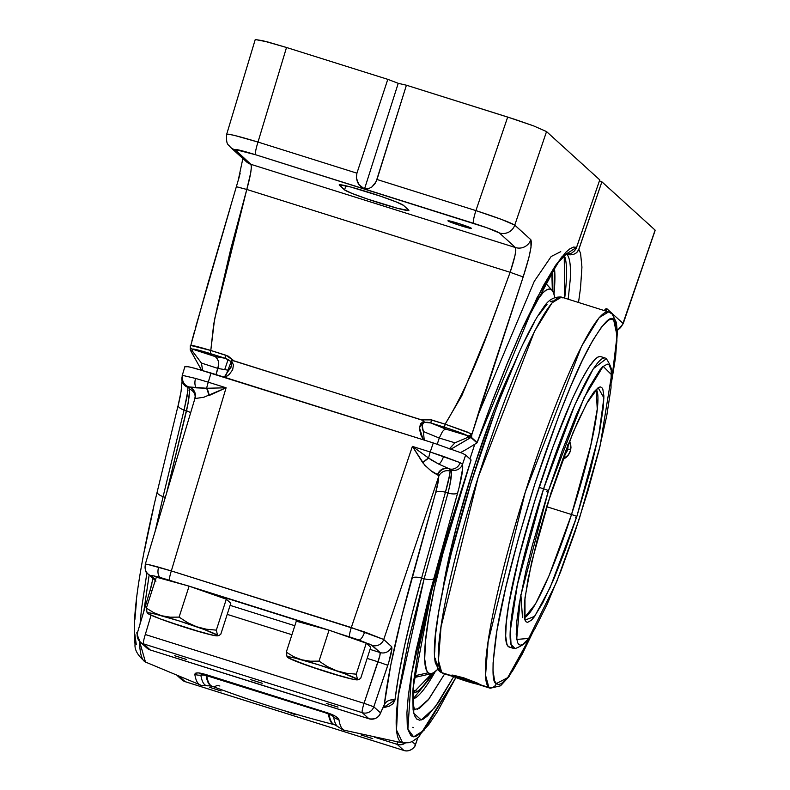 <?xml version="1.0" encoding="UTF-8"?>
<svg xmlns="http://www.w3.org/2000/svg" width="790" height="790" viewBox="0 0 790 790"><rect width="100%" height="100%" fill="white"/><g stroke="black" fill="none" stroke-linecap="round" stroke-linejoin="round"><path stroke-width="1.19" d="M207.385 675.628L206.773 675.815A12.324 11.83 -8.9 0 0 206.141 675.598A260.315 33.526 107.5 0 0 211.661 686.085A260.315 33.526 -72.5 0 1 206.141 675.598A12.324 11.83 171.1 0 1 206.773 675.815A260.335 33.526 107.5 0 0 212.066 686.224A260.335 33.526 107.5 0 0 217.319 685.394L219.906 686.016M202.25 674.314L325.125 712.708A12.324 1.402 -75.4 0 1 324.858 712.017L334.565 715.77L337.676 717.883L338.94 719.68C337.774 717.024 333.074 714.466 324.858 712.017L207.395 675.075C199.475 672.438 195.278 672.201 194.824 674.354A262.586 33.822 107.5 0 0 200.127 684.831A262.586 33.822 -72.5 0 1 194.824 674.354L195.604 673.189L198.29 672.902L204.857 674.216L324.858 712.017A12.324 1.402 104.6 0 0 325.125 712.708L332.876 715.839L333.627 716.876A261.46 33.674 107.5 0 0 337.389 726.336L334.604 724.756A260.315 33.526 -72.5 0 1 329.084 714.269A12.324 11.83 171.1 0 1 333.627 716.876A12.324 11.83 -8.9 0 0 329.084 714.269A12.324 11.83 -8.9 0 0 328.443 714.091L327.672 713.459M337.972 707.09L326.31 703.416L338.011 707.139M372.712 738.611L361.05 734.947L372.752 738.66M262.171 683.241L250.509 679.578L262.211 683.291M294.749 713.814L285.447 711.01M294.966 713.893L296.941 714.832L293.91 714.18L285.259 711.01M186.371 659.393L174.708 655.73L186.41 659.452M221.111 690.924L209.449 687.251L221.151 690.983M655.088 230.631L622.974 323.327L606.918 308.752A12.324 12.206 132.2 0 1 605.841 311.072A12.324 12.206 -47.8 0 0 606.918 308.752L604.153 310.539L605.95 308.722L606.918 308.752L622.974 323.327A12.324 12.206 132.2 0 1 617.276 330.161A12.324 12.206 -47.8 0 0 622.974 323.327L655.117 230.117L601.891 181.819L578.853 249.364L580.571 253.402L581.934 267.109L580.522 287.955L578.517 302.471M182.194 381.402A9.253 8.986 -15.6 0 0 187.981 387.367L189.096 386.893L189.383 392.591L187.99 403.759L166.631 492.911L186.519 410.8L184.06 410.059L187.269 395.444L187.981 387.367A9.253 8.986 164.4 0 1 182.283 376.238L182.806 375.428L195.574 378.43L182.806 375.428A9.253 9.075 90.4 0 0 188.672 386.863L196.295 387.851A9.253 5.165 -74.4 0 1 195.574 378.43L208.274 382.182L211.019 373.018L191.358 367.399L186.085 366.363L185.107 366.787L188.218 366.698L195.367 368.416L433.276 442.933L430.224 451.999L412.39 446.39L351.313 627.546L383.733 639.495L438.697 476.479L383.733 639.495L391.633 646.664L391.929 648.6L388.887 661.931L373.808 706.803L380.513 712.886L384.305 704.71L390.813 664.864L402.041 615.331L435.685 492.545L438.578 479.096L438.697 476.479L437.946 474.829L431.113 470.84L424.744 465.211L412.39 446.39L431.192 459.908L438.875 464.155A9.253 3.032 -70.9 0 0 443.575 456.442L430.224 451.999A9.253 1.195 107.5 0 0 428.615 458.082A9.253 1.195 -72.5 0 1 430.224 451.999L412.39 446.39L351.313 627.546A9.253 1.195 107.5 0 0 349.536 636.908L358.897 639.989A9.253 3.032 -70.9 0 0 364.664 631.99L171.331 570.933L226.098 387.791L208.274 382.182L211.019 373.018L433.276 442.933L430.224 451.999L460.195 462.683L462.496 464.382L462.693 468.282L459.059 487.687L429.612 594.1L415.935 651.019L411.304 675.233L408.282 695.931L406.919 712.797L407.265 725.309L408.075 729.92L410.938 735.648L412.973 736.734L415.412 736.645L421.445 732.883L428.822 724.499L437.512 711.553L455.87 677.534M147.957 573.905A9.253 9.154 -47.8 0 0 151.423 575.93C150.86 575.219 153.941 575.782 160.686 577.648A9.253 5.165 -74.4 0 1 158.632 567.181C149.014 564.524 144.619 563.645 145.469 564.544L148.076 564.514L171.331 570.933L226.098 387.791L203.84 397.242L194.834 398.585L195.169 396.353A9.253 8.7 -4.4 0 0 189.235 388.976A9.253 8.7 175.6 0 1 195.169 396.313L195.179 396.432M228.113 359.509L224.716 369.611M413.14 692.909A224.953 28.973 107.5 0 0 431.913 673.534L413.14 692.909M552.358 290.611A224.953 28.973 107.5 0 0 551.795 271.809L552.358 290.611M554.392 267.81A231.46 29.813 -72.5 0 1 553.997 294.058L554.392 267.81M435.221 671.648A231.46 29.813 -72.5 0 1 413.061 698.972L435.221 671.648M448.009 220.904L448.789 220.795L448.009 220.904A12.324 0.721 -162.1 0 0 460.175 225.496A12.324 0.721 -162.1 0 0 471.403 228.359A12.324 0.721 17.9 0 1 460.205 225.515A12.324 0.721 17.9 0 1 448.009 220.914L460.965 225.752L471.334 228.251C473.724 229.979 448.957 222.188 448.009 220.904L448.009 220.914A12.324 0.721 17.9 0 1 447.94 220.785A12.324 0.721 -162.1 0 0 448.009 220.904L458.378 223.402L471.334 228.251A12.324 0.721 17.9 0 1 471.403 228.369L471.403 228.369M417.219 709.351L428.891 699.061L444.642 673.9L428.219 699.92L419.204 708.521L414.375 709.331M564.228 255.338L564.682 298.126A240.387 30.958 107.5 0 0 564.228 255.338M465.646 455.03L462.496 464.382L465.646 455.03L471.038 459.928L465.646 455.03L462.199 453.213L465.646 455.03M453.638 676.734L438.49 702.409L427.755 715.72L423.322 719.098L419.628 720.194L416.685 719.019L414.493 715.592L413.101 709.904L412.765 692.188L413.812 680.19L418.275 650.851L430.59 595.077L448.671 529.626L471.038 459.948A9.075 0.514 18.9 0 1 471.087 460.037A9.075 0.514 -161.1 0 0 471.038 459.948L431.498 591.483L413.032 688.208L413.782 713.35L421.277 719.957L434.925 707.425L453.638 676.734M413.664 727.639L412.765 727.294L413.684 727.61M218.939 635.506L220.795 634.212L218.939 635.506L217.546 635.318L216.322 630.153L226.315 599.185L230.799 603.254L220.795 634.212L230.799 603.254L226.315 599.185L197.174 588.985L321.925 628.218L296.29 621.197L329.035 630.173L370.796 644.571L380.099 652.55L370.046 649.39L380.099 652.55L379.891 655.601L364.032 703.327L145.301 634.518L151.078 615.212L145.301 634.518A9.253 1.195 107.5 0 0 143.533 643.88L362.264 712.689L368.969 718.772L259.791 684.535L150.238 649.963L143.533 643.88L362.264 712.689A9.253 1.195 -72.5 0 1 364.032 703.327L145.301 634.518A9.253 1.195 -72.5 0 0 143.533 643.88A9.253 9.154 132.2 0 1 140.156 641.944A9.253 9.154 -47.8 0 0 143.533 643.88L150.238 649.963A9.253 0.889 107.6 0 0 150.288 650.002A9.253 0.889 107.6 0 0 150.337 650.002M370.737 647.267L366.254 643.208L337.113 632.997L349.536 636.908A9.253 1.195 -72.5 0 1 351.313 627.546L171.331 570.933A9.253 1.195 107.5 0 0 169.564 580.294L181.986 584.205L156.351 577.174L189.096 586.15L329.035 630.173L319.032 661.131L329.035 630.173L366.254 643.208L370.737 647.267L360.734 678.235L370.737 647.267M294.828 625.729L230.107 605.367L294.828 625.729M187.971 390.309L184.06 410.059A9.253 3.328 -166.4 0 1 178.155 405.349A9.253 3.328 13.6 0 0 184.06 410.059L163.105 496.634A1183.44 430.027 14.6 0 0 165.278 497.414A1183.44 430.027 -165.4 0 1 163.105 496.634L184.06 410.059L186.519 410.8A9.253 3.328 -166.4 0 1 190.597 412.775A9.253 3.328 13.6 0 0 186.519 410.8C188.869 400.451 189.778 393.173 189.235 388.976L188.938 386.942A9.253 9.223 -119.4 0 1 194.942 398.397L145.281 564.287C144.965 570.143 145.893 573.382 148.046 573.994A9.253 9.154 132.2 0 0 151.423 575.93L155.541 579.672L151.423 575.93L153.29 575.811L189.096 586.15L179.093 617.118L189.096 586.15L226.315 599.185L216.322 630.153L206.378 629.215L196.69 626.766L187.566 622.629L179.093 617.118L170.265 617.188L161.703 615.765L153.714 612.655L146.347 608.142L156.351 577.174L146.347 608.142L147.078 612.576L148.204 613.613L147.572 613.307A36.982 2.173 17.9 0 1 147.483 613.218A36.982 2.173 17.9 0 1 161.703 615.765A36.982 2.173 17.9 0 1 196.69 626.766A36.982 2.173 17.9 0 1 217.546 635.318L216.322 630.153L206.378 629.215L196.69 626.766L187.566 622.629L179.093 617.118L170.265 617.188L161.703 615.765L153.714 612.655L146.347 608.142L147.078 612.576L148.382 613.86L160.558 619.024L173.217 623.3M397.182 744.368L374.44 737.179L397.182 744.368A9.253 0.889 -72.4 0 1 397.39 741.919L397.182 744.368A9.253 9.154 -47.8 0 0 405.142 743.183A9.253 9.154 132.2 0 1 397.182 744.368L403.888 750.461L397.182 744.368M415.471 744.674L415.422 744.575A9.253 9.154 132.2 0 1 403.888 750.461A9.253 9.154 -47.8 0 0 415.422 744.575L412.113 741.563L415.422 744.575A9.253 0.839 19.2 0 1 415.461 744.703C416.518 744.822 410.81 752.929 403.947 750.49A9.253 1.195 -72.5 0 1 403.888 750.461A9.253 1.195 107.5 0 0 403.947 750.49L185.216 681.691A9.253 1.195 -72.5 0 1 185.156 681.652L179.676 676.684L185.156 681.652L403.888 750.461L185.156 681.652A9.253 1.195 107.5 0 0 185.216 681.691A9.253 1.195 107.5 0 0 185.294 681.691M423.331 439.803L420.774 434.678L419.451 428.555L420.487 423.805L423.726 421.198L422.808 420.369L233.889 360.823L228.231 356.152L210.792 350.464L213.656 324.493L216.796 309.334L230.739 249.087L246.786 189.462L510.152 272.303L488.753 330.26L461.765 395.829L445.116 424.171L467.581 432.12L471.828 434.609L523.168 276.944C529.853 256.227 532.411 243.814 530.831 239.706L514.764 225.13L546.542 131.584L599.768 179.893L576.611 247.329L574.577 250.825L571.802 252.998L568.928 253.867L566.173 253.669L568.928 253.867L571.802 252.998L574.577 250.825L576.226 248.297L599.768 179.893L546.542 131.584L514.764 225.13L530.831 239.706L531.018 247.26L528.905 257.491L523.168 276.944L480.972 404.786L471.828 434.609L471.521 437.463L477.091 442.519L492.308 401.063L507.674 362.334L522.704 327.593L543.52 285.447L555.577 265.322L565.719 252.385L569.955 248.761L573.599 247.072L576.611 247.329L561.601 257.056L536.884 297.998L476.992 442.894L466.426 449.352L476.992 442.894L470.929 437.492L451.297 448.977L470.485 437.66L469.082 437.877L470.485 437.66M567.19 253.037L557.434 263.445L522.062 329.302L507.703 362.541L492.338 401.221L476.992 442.894M232.408 360.546L233.889 360.823L225.871 355.204L210.792 350.464C198.033 346.642 191.239 344.954 190.42 345.378L210.792 350.464L214.544 319.437L246.786 189.462C250.647 175.469 252.02 167.085 250.914 164.33L234.847 149.744C234.768 148.797 241.681 150.465 255.585 154.741L473.487 223.284A12.324 1.59 -72.5 0 1 475.916 210.604L507.684 117.068L533.556 125.877L546.542 131.584L533.556 125.877L514.586 119.28L406.416 85.211L376.998 179.488L475.916 210.604L507.684 117.068L406.416 85.211L398.239 83.315L387.791 79.346L286.513 47.489L267.741 41.969L255.328 39.53L262.922 40.744L286.513 47.489L258.004 142.062L356.922 173.178L387.791 79.346L286.513 47.489L258.004 142.062C237.119 135.761 226.76 133.263 226.908 134.577L228.063 134.132L234.383 135.396L258.004 142.062A12.324 1.59 107.5 0 0 255.585 154.741L486.877 227.757L499.389 232.961L515.455 247.547L250.914 164.33L234.788 149.429L255.585 154.741A12.324 1.59 -72.5 0 1 258.004 142.062L356.922 173.178L387.791 79.346L398.239 83.315L406.416 85.211L376.129 181.68L371.893 186.963L368.229 188.81L364.506 188.978L358.818 184.544L356.349 177.849L356.922 173.178L356.349 177.849L357.574 182.46L360.438 186.361L364.506 188.978L398.239 83.315L364.506 188.978L368.229 188.81L371.893 186.963L374.964 183.705L376.998 179.488L475.916 210.604L501.749 219.502L514.764 225.13A12.324 12.206 132.2 0 1 499.389 232.961L515.455 247.547L515.831 250.114L514.962 255.693L510.152 272.303L246.786 189.462L250.756 172.585L251.378 166.927L250.914 164.33L515.455 247.547C516.492 250.282 514.725 258.537 510.152 272.303C490.876 323.732 474.494 376.119 445.116 424.171L428.95 419.293L421.613 419.875L232.665 360.556L231.539 360.744L233.455 364.98L232.645 369.799L229.248 374.43L225.111 377.452L231.539 360.744M460.619 452.542L466.426 449.352L460.619 452.542M191.94 340.717L194.666 330.704M195.337 328.196L230.591 206.555M238.422 179.962L240.14 173.326M201.391 369.927L199.801 366.955M193.125 354.888L191.674 352.37M190.42 350.247L192.711 351.52L192.414 349.15L215.048 356.527L225.288 358.305L197.391 349.871L192.414 349.15L215.048 356.527L225.288 358.305L228.152 359.529L230.591 361.316L231.569 363.37L231.579 365.661L228.744 370.312L217.981 368.446L201.42 363.045L202.625 370.461L201.42 363.045L192.711 351.52L192.414 349.15C193.165 348.657 199.1 350.128 210.209 353.555L225.288 358.305L230.591 361.316C232.497 364.111 231.875 367.113 228.744 370.312L217.981 368.446L215.996 374.588L218.682 364.664L218.376 361.07L216.154 357.199L215.048 356.527L217.092 358.216L218.376 361.07L218.682 364.664L217.981 368.446L201.42 363.045L192.711 351.52L190.489 350.375M178.155 405.349A9.253 3.328 13.6 0 1 178.352 404.895L180.555 394.961M136.275 644.502L134.823 634.084M134.912 619.321L136.552 600.311M144.244 551.598L153.645 507.318M470.563 437.63L471.353 435.409M477.367 416.597L534.257 281.349L551.173 256.503L560.742 251.655M617.296 330.625L623.182 323.722L655.117 230.117L601.891 181.819L578.448 250.331L576.641 252.711L573.431 254.489L570.015 254.864L566.736 254.143C569.837 257.323 571.002 265.845 570.222 279.719L568.188 299.222M601.891 181.819L599.422 180.9L601.891 181.819M456.018 677.593L418.779 736.991L412.271 741.494L409.092 742.679L402.663 742.936L400.451 741.81C397.893 739.529 396.481 734.009 396.215 725.25C395.938 716.945 396.857 705.381 398.97 690.539L408.509 640.463L424.131 578.734A1183.44 430.027 -165.4 0 1 421.593 578.053L412.133 613.692L404.441 646.358L398.634 675.519L394.961 700.049L393.193 703.643L389.263 706.171L382.893 707.87L394.961 700.049A9.253 7.791 6.7 0 0 384.305 704.71L380.513 712.886A9.253 4.424 22.6 0 1 380.336 713.577M143.839 611.292L149.152 574.992L143.829 611.302M163.105 496.634A9.253 3.328 -166.4 0 1 157.19 491.923A9.253 3.328 13.6 0 0 163.105 496.634L155.067 531.581M146.91 572.77L141.45 609.406L140.077 623.873M139.524 641.312L139.642 644.442C140.126 653.29 141.637 658.87 144.175 661.181L145.469 662.04L139.524 641.312M338.94 719.68A262.586 33.822 107.5 0 0 344.786 730.335A262.586 33.822 -72.5 0 1 338.94 719.68A12.324 11.83 171.1 0 1 333.627 716.876A12.324 11.83 -8.9 0 0 338.94 719.68M455.909 677.445L424.003 730.335L413.614 736.823L407.897 729.18L411.472 674.235L433.868 578.438L457.696 492.772C461.725 478.019 463.325 468.559 462.496 464.382L460.195 462.683A9.253 8.344 115 0 1 449.411 468.885L451.011 470.099L451.426 473.299L449.865 485.149L447.969 493.069L445.432 492.249L421.593 578.053A1183.44 430.027 14.6 0 0 424.131 578.734L447.969 493.069L445.432 492.249L449.737 474.454L450.103 471.038L449.135 468.796L451.011 470.099C452.058 473.556 451.05 481.209 447.969 493.069L424.131 578.734L398.209 696.079L396.501 730.019L402.693 742.946M403.532 205.39L396.155 201.894L380.454 196.177L350.691 187.013L339.315 184.771L344.559 189.906L351.945 193.392L367.646 199.11L397.41 208.274L408.776 210.515L403.532 205.39L408.707 210.081A33.901 1.995 17.9 0 1 408.894 210.407A33.901 1.995 17.9 0 1 378.104 202.556A33.901 1.995 17.9 0 1 344.559 189.906L345.892 185.798L344.559 189.906L339.394 185.216A33.901 1.995 17.9 0 1 339.206 184.88A33.901 1.995 17.9 0 1 369.987 192.73A33.901 1.995 17.9 0 1 403.532 205.39M227.204 614.373L291.915 634.726L227.204 614.373M367.143 658.386L378.035 661.813L367.143 658.386M150.12 590.535L151.957 583.81M415.422 744.575L417.752 737.87L415.422 744.575M207.266 675.618L206.773 675.815A260.335 33.526 107.5 0 0 212.066 686.224L208.491 685.789C202.635 685.641 199.85 685.315 200.127 684.831L145.469 662.04C137.894 655.789 134.419 649.834 135.05 644.156C132.997 628.494 134.972 603.402 140.966 568.889C144.925 545.91 150.337 520.245 157.2 491.894L178.155 405.319L181.038 391.633L182.095 381.007M212.076 686.224C252.079 701.263 292.784 714.071 334.2 724.637L334.604 724.756A260.315 33.526 107.5 0 1 329.084 714.269A12.324 11.83 171.1 0 0 328.443 714.091A260.335 33.526 -72.5 0 0 334.19 724.637A260.335 33.526 -72.5 0 1 328.443 714.091L327.712 713.479M339.552 184.722L339.394 185.216L339.552 184.722M447.94 220.775L447.94 220.785A12.324 0.721 17.9 0 1 459.138 223.649A12.324 0.721 17.9 0 1 471.334 228.251M433.276 442.933L462.199 453.213L433.276 442.933M224.232 377.176L228.744 370.312L224.192 377.225M449.777 448.434L454.951 442.805L439.25 438.045L437.255 444.207L439.25 438.045L423.361 431.528L424.24 440.089M445.945 429.158L467.552 435.695L452.068 429.721L430.836 422.956L445.945 429.158L467.552 435.695L467.631 437.443L454.951 442.805L439.25 438.045L442.459 431.557L444.306 429.681L445.945 429.158L444.306 429.681L442.459 431.557L439.25 438.045L423.361 431.528L422.245 425.642L422.996 423.588L424.566 422.334L427.686 422.304L430.836 422.956L445.945 429.158M325.46 712.531L328.443 713.479M202.201 674.324L200.848 675.104A12.324 11.83 171.1 0 1 194.824 674.354A12.324 11.83 -8.9 0 0 200.848 675.104A261.46 33.674 -72.5 0 0 208.481 685.789A261.46 33.674 -72.5 0 1 200.848 675.104A12.324 11.83 171.1 0 1 206.141 675.598A12.324 11.83 -8.9 0 0 200.848 675.104L202.921 674.334M332.876 715.839L333.627 716.876A261.46 33.674 107.5 0 0 337.389 726.336C342.268 729.565 344.736 730.898 344.786 730.335L402.663 742.936M207.395 675.075A12.324 1.768 110.4 0 0 207.691 675.766A12.324 1.768 -69.6 0 1 207.395 675.075M369.058 718.811A9.253 1.491 -72.7 0 1 368.969 718.772L150.238 649.963A9.253 9.154 132.2 0 1 146.861 648.027A9.253 9.154 -47.8 0 0 150.238 649.963L369.147 718.821M383.594 705.855L384.305 704.71C386.399 700.888 389.944 699.328 394.961 700.049C398.703 669.199 407.581 628.544 421.593 578.053A9.253 3.367 15.5 0 0 411.827 578.349A9.253 3.367 -164.5 0 1 421.593 578.053L445.432 492.249A9.253 3.367 15.5 0 0 435.685 492.545A9.253 3.367 -164.5 0 1 445.432 492.249C448.355 482.058 449.915 474.988 450.103 471.038A9.253 8.71 -3 0 0 438.697 476.479A9.253 8.71 177 0 1 450.103 471.038L449.135 468.796A9.253 8.789 -61.8 0 0 437.946 474.829A9.253 8.789 118.2 0 1 449.135 468.796L449.411 468.885A9.253 8.344 -65 0 0 460.195 462.683L443.575 456.442A9.253 3.032 109.1 0 1 438.875 464.155L448.631 468.529A9.253 8.66 -63.1 0 0 437.551 474.612A9.253 8.66 116.9 0 1 448.631 468.529L438.875 464.155L428.615 458.082L422.739 462.723A9.253 2.864 137.5 0 1 428.615 458.082L412.39 446.39L422.739 462.723C428.94 469.556 433.878 473.526 437.551 474.612L438.697 476.479C438.786 479.53 437.788 484.892 435.685 492.545L411.827 578.349C397.321 630.766 388.147 672.883 384.305 704.71L384.147 705.47M380.434 713.311L380.513 712.886A9.253 9.154 132.2 0 1 368.969 718.772L369.049 718.811C374.786 719.552 378.558 717.784 380.355 713.528L384.305 704.71M380.513 712.886L373.808 706.803A9.253 9.154 132.2 0 1 362.264 712.689L368.969 718.772A9.253 9.154 -47.8 0 0 380.513 712.886M367.449 704.482L364.032 703.327A9.253 1.195 107.5 0 0 362.264 712.689A9.253 9.154 -47.8 0 0 373.808 706.803L367.449 704.482M378.035 661.813L364.032 703.327L373.808 706.803L387.801 665.299L378.035 661.813L387.801 665.299C391.149 654.93 392.423 648.718 391.633 646.664A9.253 9.154 132.2 0 1 380.099 652.55C380.484 653.577 379.793 656.658 378.035 661.813M372.199 645.381L380.099 652.55A9.253 9.154 -47.8 0 0 391.633 646.664L383.733 639.495A9.253 9.154 132.2 0 1 372.199 645.381A9.253 9.154 -47.8 0 0 383.733 639.495L364.664 631.99A9.253 3.032 109.1 0 1 358.897 639.989L372.199 645.381M158.632 567.181A9.253 5.165 105.6 0 0 160.686 577.648L169.564 580.294A9.253 1.195 -72.5 0 1 171.331 570.933L158.632 567.181M155.956 581.163L148.046 573.994A9.253 9.154 132.2 0 1 145.469 564.544M152.974 578.458L150.061 590.476L151.927 590.88L150.061 590.476L137.529 632.474M137.578 632.494A9.253 9.154 -47.8 0 0 140.156 641.944A9.253 9.154 132.2 0 1 137.578 632.494M137.539 632.435L137.509 632.454C136.068 631.487 136.947 634.656 140.156 641.944L146.861 648.027L150.288 650.002M185.156 681.652A9.253 9.154 132.2 0 1 181.779 679.716A9.253 9.154 -47.8 0 0 185.156 681.652M187.981 387.367L188.672 386.863A9.253 9.075 -89.6 0 1 182.806 375.428L182.283 376.238L182.806 375.428M195.574 378.43A9.253 5.165 105.6 0 0 196.295 387.851L206.664 388.265A9.253 1.195 -72.5 0 1 208.274 382.182L195.574 378.43M195.071 398.338A9.253 9.194 76.8 0 0 189.096 386.893A9.253 9.194 -103.2 0 1 195.071 398.338L194.942 398.397A9.253 9.223 60.6 0 0 188.938 386.942L206.664 388.265L226.098 387.791L208.274 382.182A9.253 1.195 107.5 0 0 206.664 388.265L226.098 387.791L209.113 395.523L206.664 388.265A9.253 4.71 -106.1 0 1 209.113 395.523M433.868 578.438A9.253 3.367 -164.5 0 1 424.131 578.734A9.253 3.367 15.5 0 0 433.868 578.438M457.696 492.772A9.253 3.367 -164.5 0 1 447.969 493.069A9.253 3.367 15.5 0 0 457.696 492.772M462.496 464.382A9.253 8.996 165.4 0 1 451.011 470.099A9.253 8.996 -14.6 0 0 462.496 464.382M523.168 276.944L510.152 272.303L523.168 276.944M530.831 239.706A12.324 12.206 132.2 0 1 515.455 247.547A12.324 12.206 -47.8 0 0 530.831 239.706M190.42 345.378L190.42 345.378A3.061 3.051 -13.1 0 0 192.414 349.15A3.061 3.051 166.9 0 1 190.38 346.968L208.086 283.047L238.244 180.248L242.866 158.523M236.487 186.766L246.786 189.462L236.398 186.697M230.216 147.049A12.324 12.206 -47.8 0 0 234.847 149.744A12.324 12.206 132.2 0 1 230.344 147.167L246.411 161.743A12.324 12.206 -47.8 0 0 250.914 164.33A12.324 12.206 132.2 0 1 246.283 161.624M230.344 147.167C228.656 144.244 225.871 145.903 226.691 134.241L255.21 39.648M475.916 210.604A12.324 1.59 107.5 0 0 473.487 223.284C487.716 227.856 496.347 231.085 499.389 232.961A12.324 12.206 -47.8 0 0 514.764 225.13C510.172 222.415 497.216 217.576 475.916 210.604M225.871 355.204L225.288 358.305L225.871 355.204M210.792 350.464L210.209 353.555L210.792 350.464M190.43 347.136A3.061 2.963 -14.1 0 0 192.533 349.397A3.061 2.963 165.9 0 1 190.469 347.324M190.37 346.938L190.212 349.772M424.25 440.158L423.361 431.528C421.495 426.758 421.89 423.697 424.566 422.334L423.726 421.198L424.566 422.334L430.836 422.956L431.419 419.865L421.613 419.875L422.769 420.349M445.116 424.171L431.419 419.865L430.836 422.956L444.523 427.262L445.116 424.171L444.523 427.262C456.067 430.955 463.74 433.759 467.552 435.695A3.061 2.933 -60.6 0 0 471.265 433.74L445.116 424.171M471.521 437.463L471.828 434.609A3.061 2.874 177.3 0 1 467.828 436.327L467.631 437.443L469.082 437.877L467.631 437.443L454.951 442.805L449.214 448.987M471.265 433.74A3.061 2.933 119.4 0 1 467.552 435.695L467.828 436.327A3.061 2.874 -2.7 0 0 471.828 434.609L471.265 433.74M190.568 350.503L201.499 370.135L190.499 350.395M423.726 421.198L419.451 427.706L423.124 439.467M578.853 249.364L576.641 252.711L573.431 254.489L570.015 254.864L566.736 254.143M303.696 664.005L313.156 667.323M339.256 675.529L347.58 677.81M358.877 679.519L360.734 678.235L358.877 679.519L357.485 679.341L356.26 674.166L366.254 643.208L356.26 674.166L346.316 673.238L336.629 670.789L327.504 666.651L319.032 661.131L310.203 661.21L301.642 659.788L293.653 656.678L286.286 652.165L296.29 621.197L286.286 652.165L287.017 656.599L288.143 657.626L287.511 657.329A36.982 2.173 17.9 0 1 287.422 657.24A36.982 2.173 17.9 0 1 301.642 659.788A36.982 2.173 17.9 0 1 336.629 670.789A36.982 2.173 17.9 0 1 357.485 679.341L356.26 674.166L346.316 673.238L336.629 670.789L327.504 666.651L319.032 661.131L310.203 661.21L301.642 659.788L293.653 656.678L286.286 652.165L287.017 656.599L288.32 657.882L308.367 665.881A36.982 2.173 17.9 0 1 287.511 657.329L287.017 656.599M343.334 676.882L343.344 676.882A36.982 2.173 17.9 0 1 308.367 665.881L343.354 676.892L354.73 679.627L357.297 679.874L357.485 679.341A36.982 2.173 17.9 0 1 357.435 679.854A36.982 2.173 17.9 0 1 343.344 676.882M358.117 679.637L344.489 673.633L318.617 664.815L295.016 658.06L288.696 656.826L287.511 657.329M163.757 619.982L168.428 621.858A36.982 2.173 17.9 0 1 147.572 613.307L147.078 612.576M199.317 631.506L207.642 633.787M203.395 632.859L203.405 632.869A36.982 2.173 17.9 0 1 168.428 621.858L203.405 632.869L214.791 635.604L217.359 635.861L217.546 635.318A36.982 2.173 17.9 0 1 217.497 635.832A36.982 2.173 17.9 0 1 203.405 632.869M218.178 635.614L204.551 629.61L178.678 620.792L155.077 614.047L148.757 612.803L147.572 613.307M414.592 675.815L428.17 672.784A201.47 25.952 -72.5 0 1 448.957 528.964L434.441 587.987L428.792 617.178L425.504 641.144L424.694 658.979L426.393 669.979L428.17 672.784L430.53 673.742L433.473 672.843L437.798 669.249A201.47 25.952 -72.5 0 1 431.557 673.623A201.47 25.952 -72.5 0 1 428.17 672.784L414.592 675.815M551.795 290.009L545.258 282.8L551.795 290.009L549.435 289.051L546.492 289.94L543.007 292.685L533.329 305.454A201.47 25.952 -72.5 0 1 551.795 290.009A201.47 25.952 -72.5 0 1 552.121 290.325A201.47 25.952 -72.5 0 1 554.738 297.494L553.573 292.804L551.795 290.009M469.932 458.921A201.47 25.952 -72.5 0 1 474.632 444.701L469.932 458.921M567.803 444.731L567.674 449.411L570.824 449.164L567.674 449.411A13.183 11.692 31.9 0 1 564.159 455.01M562.924 458.338A16.274 14.427 -148.1 0 0 569.373 453.48A16.274 14.427 -148.1 0 1 562.924 458.338M477.812 683.972L478.493 683.607L476.469 684.002L466.712 681.296L452.858 676.121A13.183 0.78 17.9 0 1 452.798 676.043A13.183 0.78 17.9 0 1 464.392 678.926A13.183 0.78 17.9 0 1 477.812 683.972A13.183 0.78 17.9 0 1 477.841 684.13A13.183 0.78 17.9 0 1 465.537 680.921A13.183 0.78 17.9 0 1 452.858 676.121L463.947 678.788L477.812 683.972M435.211 658.208L436.317 662.593L437.996 665.249A5.915 5.856 132.2 0 0 439.556 671.332A5.915 5.856 -47.8 0 0 441.778 672.636L438.44 660.529L441.037 626.786L478.167 477.318L534.494 331.356L552.062 302.817L561.483 297.119L608.596 311.932L599.166 317.639L581.608 346.178L525.281 492.14L488.151 641.608L485.554 675.341L488.892 687.458A5.915 5.856 -47.8 0 0 496.308 683.597C492.032 682.856 491.933 667.096 496.011 636.325C501.334 600.341 514.31 549.445 534.949 483.638C556.545 418.71 574.873 372.673 589.933 345.526C603.076 322.982 611.006 314.509 613.712 320.098A5.915 5.856 -47.8 0 0 612.151 314.015A5.915 5.856 132.2 0 1 613.712 320.098L611.46 319.19L608.665 320.039L601.565 326.971L592.668 340.618L582.329 360.457L570.943 385.737L558.935 415.481L534.949 483.638L518.773 537.18L505.719 587.681L496.9 630.795L493.098 662.79L493.009 670.483L494.619 680.931L496.308 683.597L498.549 684.505L501.344 683.656L508.454 676.724L512.69 670.72L522.358 653.893L532.746 632.385L507.703 677.662L496.308 683.597A5.915 5.856 132.2 0 1 488.892 687.458A197.243 25.408 -72.5 0 1 526.94 486.887A197.243 25.408 -72.5 0 1 608.596 311.932A197.243 25.408 -72.5 0 1 609.929 312.722M561.483 297.119C553.938 296.369 547.638 300.289 542.602 308.87C525.301 332.037 496.466 401.518 472.943 476.745C453.835 538.217 441.561 588.688 436.12 628.159C434.066 643.603 433.799 655.167 435.32 662.84L439.615 671.391A5.915 5.856 132.2 0 0 441.778 672.636A197.243 25.408 107.5 0 0 443.111 673.416L449.945 675.203L441.778 672.636A197.243 25.408 107.5 0 1 479.826 472.065A197.243 25.408 107.5 0 1 561.483 297.119L562.816 297.899M451.791 676.072L454.734 677.07L449.945 675.203L453.351 675.203L463.839 677.86L480.725 684.89L488.892 687.458L477.13 684.12L490.225 688.238A197.243 25.408 -72.5 0 1 488.892 687.458L490.225 688.238L500.554 685.799L509.106 676.487L533.122 631.763M571.525 514.517L590.851 444.977L597.25 409.171L596.183 389.322A120.199 15.484 -72.5 0 1 571.525 514.517L546.65 506.696L571.525 514.517L549.099 575.584L535.442 604.044L524.353 617.681A120.199 15.484 -72.5 0 0 571.525 514.517A9.243 0.543 17.9 0 1 576.848 516.384L590.337 470.662L599.817 430.115L603.382 406.87L603.876 395.958L602.839 389.223L601.753 387.505L600.301 386.922L598.504 387.465L593.922 391.929L588.195 400.728L577.925 421.268L566.45 448.977L550.986 492.921L531.749 561.67L524.965 597.872L525.014 620.13L534.682 616.338L550.097 587.622L576.848 516.384L598.81 435.132L603.896 397.884L598.129 387.693L586.575 403.621L573.027 432.565L547.342 504.454L537.486 538.642L528.016 579.188L524.451 602.434L524.284 617.257L524.995 620.081L526.081 621.789L527.532 622.382L531.463 620.16L533.912 617.365L542.868 602.652L553.642 579.485L565.304 549.88L576.848 516.384M569.847 441.778L570.716 444.612L569.847 441.778M570.973 447.486L570.716 444.612L570.597 450.33L570.973 447.486M569.62 453.016L570.597 450.33L568.059 455.445L569.62 453.016M565.995 457.519L568.059 455.445L563.507 459.138L565.995 457.519M562.44 459.642L563.507 459.138L562.44 459.642M522.486 617.573L520.877 594.594M546.325 491.647A9.243 0.543 -162.1 0 0 548.003 492.14A9.243 0.543 17.9 0 1 546.325 491.647M611.608 374.786C612.517 370.737 610.759 365.375 606.345 358.7L593.369 368.673L574.893 404.727L543.599 488.793L517.42 584.57L510.32 630.697L511.051 644.403L515.149 648.6C522.595 645.657 527.108 642.27 528.678 638.429L516.67 639.446L520.422 597.023L548.487 490.639A9.273 0.543 -162.1 0 0 543.599 488.793L539.047 487.361A152.263 19.612 107.5 0 0 509.323 647.089L513.875 648.521A152.263 19.612 -72.5 0 1 543.599 488.793A152.263 19.612 -72.5 0 1 605.249 358.038L600.696 356.606A152.263 19.612 107.5 0 0 539.047 487.361L543.599 488.793A9.273 0.543 17.9 0 1 548.487 490.639L584.047 397.735L603.125 366.323L611.608 374.786L600.044 446.143L579.346 518.655L556.575 582.082L528.678 638.429M575.525 517.766A9.273 0.543 -162.1 0 0 576.325 517.983A9.273 0.543 17.9 0 1 575.525 517.766M475.886 467.492L474.02 466.91A152.263 19.612 107.5 0 0 442.864 589.508L448.009 561.947L457.351 523.355L474.02 466.91L475.886 467.492M513.243 365.77A152.263 19.612 107.5 0 0 474.02 466.91L493.108 412.656L502.667 388.986L513.243 365.77M449.945 675.203L453.351 675.203L463.839 677.86L477.249 683.014L480.725 684.89L479.135 684.732M548.487 490.639L562.253 450.656L576.177 415.313L589.034 387.673L599.738 370.105L602.652 366.767L607.352 364.121L609.08 364.812L611.223 370.234L611.025 387.93L606.769 415.678L598.82 451.09L587.869 491.103L574.853 532.292L560.89 571.101L547.194 604.182L534.939 628.702L528.095 639.199L522.634 644.531L520.482 645.183L518.754 644.482L517.46 642.438L516.216 634.4L516.808 621.365L519.208 603.856L525.992 570.686L532.371 545.219L548.487 490.639M611.49 382.064L614.966 360.842L616.921 340.905L616.496 327.139L615.39 322.755L613.712 320.098L617.039 335.671L611.49 382.064M510.083 647.207L508.286 646.487L506.953 644.373L505.669 636.049L506.281 622.579L508.77 604.459L518.902 557.256L534.544 501.611L553.286 445.995L572.306 398.891L580.996 380.849L588.678 367.459L595.077 359.233L597.714 357.159L599.936 356.488M602.79 389.105L602.721 389.638M434.697 652.145L435.468 635.209L438.598 612.448L443.95 584.728L451.337 553.128L470.978 483.204L494.54 413.328M500.633 397.133L518.438 354.137M524.027 342.119L534.366 322.271M539.017 314.637L547.055 304.298M550.363 301.701L553.148 300.852M460.945 679.282L476.202 683.459L458.862 677.386L454.467 676.625L460.945 679.282L461.311 678.156L460.945 679.282L454.467 676.625L458.862 677.386L476.202 683.459L471.808 682.698L472.104 681.78L471.808 682.698L460.945 679.282M567.892 445.264A13.183 11.692 31.9 0 1 567.674 449.411L566.894 451.584L564.011 455.129M417.624 675.134A211.078 27.186 -72.5 0 1 414.404 677.346M471.087 460.037L439.447 561.927C421.929 623.883 410.454 685.137 413.535 705.618L414.612 709.864M413.269 690.134L417.357 691.418M417.871 737.771L415.461 744.703M177.404 675.746L181.779 679.716L185.216 681.691M184.929 366.481L182.184 375.685L182.174 381.323M358.571 679.617L357.435 679.854M218.633 635.595L217.497 635.832M452.285 675.045L452.798 676.043M608.596 311.932L612.092 313.956L616.388 322.518L617.355 332.511L615.588 357.189L611.44 382.795M439.615 671.391L443.111 673.416L454.773 677.089M478.681 683.706L477.841 684.13M414.385 677.534L431.518 673.633M545.268 282.781L552.111 290.315"/></g></svg>
